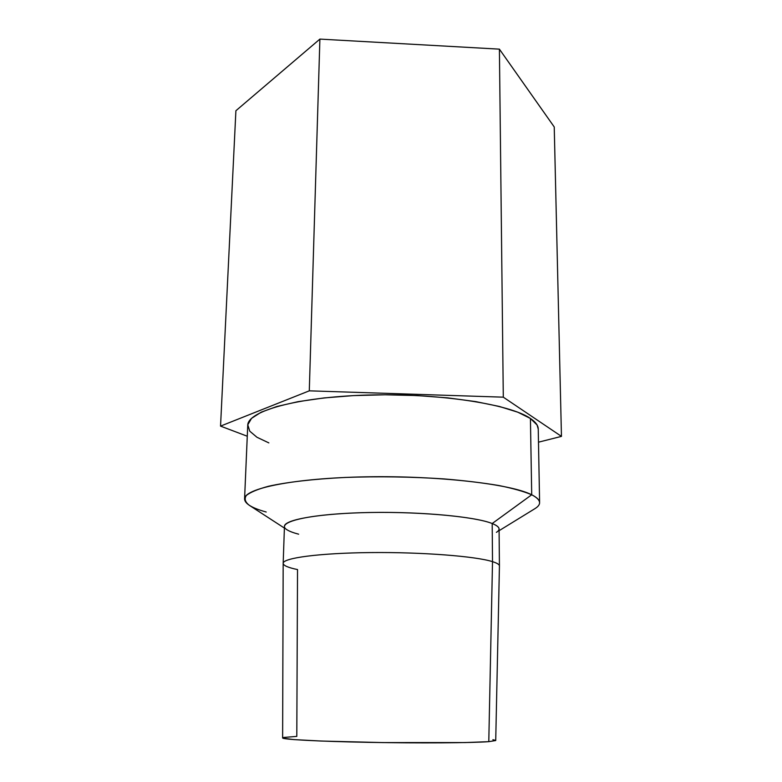 <?xml version="1.0" encoding="UTF-8"?>
<svg xmlns="http://www.w3.org/2000/svg" width="782" height="782" viewBox="0 0 782 782"><rect width="100%" height="100%" fill="white"/><g stroke="black" fill="none" stroke-linecap="round" stroke-linejoin="round"><path stroke-width="1.17" d="M499.082 530.695L534.8 508.73C542.092 504.292 541.056 499.649 531.711 494.781C536.941 497.401 539.57 500.011 539.6 502.601L538.241 428.966C538.192 425.467 535.582 421.967 530.421 418.468L531.711 494.781L492.191 523.529C499.62 526.56 501.027 529.492 496.404 532.337M492.513 561.652C497.127 563.099 499.434 564.536 499.434 565.972L499.072 528.974C499.053 527.156 496.766 525.338 492.191 523.529L492.513 561.652L488.789 741.659L495.72 740.534L499.434 566.012C499.473 564.565 497.166 563.108 492.513 561.652C475.749 556.256 422.085 552.033 370.6 552.571C319.046 553.069 282.576 558.045 283.172 563.372L282.625 737.925C282.028 739.43 317.903 741.404 368.615 742.343C419.26 743.291 472.132 742.929 488.789 741.659L492.513 561.652L492.191 523.529C475.554 516.785 422.476 511.643 371.46 512.474C320.385 513.246 284.081 519.619 284.452 526.345L283.172 563.333C282.752 558.006 319.3 553.05 370.805 552.571C422.231 552.043 475.769 556.266 492.513 561.652M495.72 740.525L488.789 741.659L465.261 742.558L383.239 742.587L320.972 741.033L293.729 739.586L282.801 738.13L283.651 737.465L296.798 736.39L297.531 569.57C288.108 567.624 283.319 565.542 283.172 563.333M235.9 110.731L319.897 39.1L499.405 49.149L554.233 126.958L561.456 436.385L554.233 126.958L499.405 49.149L503.295 397.168L309.291 390.834L220.544 426.112L247.268 436.229L220.544 426.112L235.9 110.731L220.544 426.112L309.291 390.834L319.897 39.1L309.291 390.834L503.295 397.168L499.405 49.149L319.897 39.1L235.9 110.731M538.485 442.182L561.456 436.385L503.295 397.168L561.456 436.385L538.485 442.182M268.852 442.895L256.975 437.275L249.751 431.175L247.786 424.792L251.54 418.36L261.256 412.153L276.896 406.484L298.069 401.655L323.983 397.94L353.484 395.604L385.086 394.793L417.119 395.565L447.851 397.882L475.71 401.596L499.336 406.454L517.772 412.192L530.421 418.468L537.078 424.978L538.241 429.113M298.646 534.184C293.328 532.796 289.448 531.33 287.023 529.785C275.225 522.669 304.736 514.624 358.674 512.787C412.485 510.871 474.254 516.149 492.191 523.529L531.711 494.781C523.999 491.477 513.041 488.388 498.838 485.514C482.924 482.846 464.684 480.647 444.137 478.926C411.361 476.756 378.38 476.258 345.185 477.45C313.611 479.004 287.043 482.113 268.568 486.248C257.786 489.141 250.367 492.23 246.301 495.495C244.16 498.799 245.128 502.044 249.214 505.24L284.384 528.065M266.203 512.024C252.009 508.065 244.805 503.725 244.571 498.994C243.974 488.476 294.13 478.076 366.132 476.825C438.076 475.505 511.154 484.078 531.711 494.781L530.421 418.468C510.108 404.138 438.282 392.955 367.589 395.047C296.818 397.031 247.327 411.224 247.738 425.418L244.571 498.994M495.651 740.398L492.875 739.704"/></g></svg>
